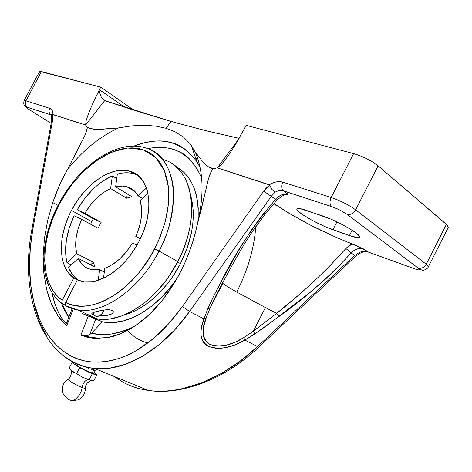 <?xml version="1.0" encoding="UTF-8"?>
<svg xmlns="http://www.w3.org/2000/svg" width="472" height="472" viewBox="0 0 472 472"><rect width="100%" height="100%" fill="white"/><g stroke="black" fill="none" stroke-linecap="round" stroke-linejoin="round"><path stroke-width="0.71" d="M255.718 227.74L255.588 226.949M67.962 379.104C66.977 379.748 76.399 385.358 82.045 387.471C83.084 382.568 85.361 379.954 88.866 379.612L82.582 377.317L71.136 370.414L69.095 368.195L72.063 362.472L69.095 368.195L70.723 369.983L73.455 372.154L76.647 373.505L79.656 367.712L76.647 373.505L82.582 377.317L88.866 379.612C85.361 379.954 83.084 382.568 82.045 387.471C84.11 388.326 85.255 388.497 85.479 387.99M85.485 388.202C84.7 397.064 79.892 401.1 71.06 400.315C75.662 401.336 81.969 392.905 82.045 387.471C81.969 392.905 75.662 401.336 71.06 400.315L68.652 399.418M62.345 303.643L61.861 302.599L62.239 300.239C39.512 284.899 39.542 240.985 59.041 204.7L52.722 218.577L48.12 232.767L45.389 246.838L44.651 260.367L45.985 272.899L47.43 278.657L49.401 284.002L51.879 288.882L54.858 293.248L58.316 297.047L62.239 300.239L73.856 277.949L78.187 280.073L73.856 277.949L68.658 273.105L66.546 270.067L63.372 262.91L62.322 258.868L61.331 250.03L61.808 240.449L62.587 235.481L65.183 225.386L69.077 215.338L71.473 210.435L77.278 200.73L84.063 191.897L91.615 184.239L95.598 180.941L103.822 175.549L107.988 173.513L116.26 170.87L120.283 170.303L127.924 170.722L134.774 173.253L137.806 175.301L142.933 180.894L146.597 188.334L147.825 192.676L148.969 202.382L148.869 207.656L147.299 218.766L143.954 230.23L138.957 241.546L136.019 246.815L129.257 256.674L125.505 261.163L117.463 269.058L113.25 272.379L104.678 277.625L96.182 280.87L92.064 281.707L84.281 281.825L77.331 279.902L65.655 302.31L70.334 304.31L75.384 305.596L80.765 306.139L86.429 305.927L92.323 304.947L98.394 303.189L104.583 300.664L110.826 297.378L117.05 293.366L123.198 288.657L134.98 277.329L140.479 270.822L150.385 256.479L158.557 240.69L164.545 224.153L166.592 215.91L167.985 207.81L168.71 199.951L168.764 192.417L168.162 185.284L166.917 178.623L165.058 172.504L162.61 166.988L159.607 162.108L156.096 157.908L152.12 154.421L147.724 151.665L142.969 149.654L137.901 148.391L132.573 147.872L127.039 148.084L121.357 149.016L115.575 150.651L103.917 155.896L92.471 163.572L81.597 173.36L71.632 184.912L67.089 191.231L59.041 204.7L65.213 194.086L73.366 182.693L83.839 171.124L96.725 160.421L111.675 152.12L127.652 148.025L142.969 149.654L155.683 157.495L164.309 170.61L168.374 187.012L168.374 204.447L165.365 221.138L160.492 236.053L154.68 248.797L159.058 251.051C167.501 236.301 172.368 217.763 173.655 195.438C173.82 173.891 163.849 153.264 145.765 147.96C116.578 138.52 78.016 166.457 58.534 204.506L59.041 204.7L58.534 204.506C38.657 241.711 38.273 286.61 62.345 303.643L65.496 305.325L62.292 303.579L61.797 302.027L61.991 300.823L73.856 277.949C57.879 267.447 57.531 236.401 71.473 210.435L91.839 221.746L93.426 218.831L101.132 222.365L93.426 218.831L77.225 209.769L84.871 213.255L101.132 222.365L98.028 228.318L81.715 219.303L74.098 215.745C66.163 232.79 63.797 248.467 66.994 262.762L76.659 253.67L93.326 262.267L94.996 267.016L78.269 258.455L81.833 264.072L84.128 266.249L87.444 268.326L92.772 269.913L99.663 269.754L98.241 280.262L99.663 269.754L104.3 272.126L99.663 269.754L91.987 269.783L86.736 267.966C83.025 265.937 80.205 262.768 78.269 258.455L94.996 267.016L93.326 262.267L76.659 253.67C74.393 243.251 76.08 231.793 81.715 219.303L98.028 228.318L101.132 222.365L84.871 213.255C91.934 201.444 100.518 193.213 110.631 188.558L112.342 175.891L116.72 178.575L112.342 175.891C98.43 182.18 86.724 193.473 77.225 209.769L93.426 218.831L91.839 221.746L71.473 210.435C84.848 184.198 111.038 165.69 129.546 171.112C150.019 175.572 155.819 210.123 138.957 241.546C125.735 267.636 100.536 285.147 83.202 281.666L77.331 279.902L65.254 303.508L65.708 305.661L67.295 306.712L73.243 309.007L78.777 310.116C103.899 314.057 139.983 288.734 159.058 251.051L154.68 248.797C132.939 292.091 89.22 316.37 65.655 302.31L65.278 304.682L66.493 306.298L78.01 310.01L65.915 305.897M46.474 278.504L48.274 284.297M197.797 158.834L195.756 158.267L197.797 158.834M131.422 125.906L118.555 127.924L98.064 129.405L90.423 128.773L87.29 127.416L85.609 125.068L104.701 100.601L171.141 121.457L165.967 128.266L155.341 126.036L143.759 125.263L131.422 125.906L143.759 125.263L155.341 126.036L165.967 128.266L175.442 131.977L183.567 137.175L190.192 143.854L195.178 151.966C203.343 170.758 204.223 194.075 197.827 221.899L195.432 232.495L192.399 243.033L188.765 253.411L184.552 263.529L188.765 253.411L192.399 243.033L195.432 232.495L208.742 177.956L211.279 171.43L213.362 168.705L217.35 167.861L269.701 185.107L266.503 187.785L263.706 191.125L182.428 306.481L168.315 324.152L153.123 338.778L137.34 350.006L129.381 354.277L121.457 357.634L113.616 360.065L105.923 361.587L98.418 362.195L91.149 361.918L84.158 360.773L77.485 358.791L71.166 356.006L65.224 352.46L59.696 348.188L54.593 343.232L49.938 337.645L45.743 331.474L42.02 324.76L38.775 317.556L33.748 301.873L30.68 284.793L29.541 266.698L30.302 247.93L32.887 228.832L52.539 120.502L52.77 114.578L85.609 125.068L87.29 127.416L86.954 130.172L84.818 135.718L67.455 169.548C82.759 150.468 99.793 136.591 118.555 127.924L131.422 125.906M200.081 167.536L197.066 162.032C181.643 141.093 160.551 135.788 133.794 146.119C148.975 140.762 161.253 139.553 170.616 142.491C179.891 144.196 188.712 150.71 197.066 162.032L191.172 145.152M63.213 177.454L67.455 169.548L59.336 185.626L63.213 177.454M55.832 194.022L59.336 185.626L52.722 202.588L55.832 194.022M58.062 205.408L52.722 202.588L58.062 205.408M66.174 325.503L58.038 315.992L51.312 303.537L46.563 289.124L43.843 273.182L43.147 256.137L44.445 238.419L47.666 220.43L52.722 202.588L47.666 220.43L44.445 238.419L43.147 256.137L43.843 273.182L46.563 289.124L48.687 296.546L51.312 303.537L54.433 310.039L58.038 315.992L62.115 321.355L66.646 326.075L73.113 309.337L66.646 326.075L66.174 325.503M66.05 324.406L72.057 308.853M52.044 292.516C54.233 305.166 58.988 315.573 66.31 323.733C59.802 317.314 55.047 306.912 52.044 292.516M93.167 369.086L92.683 370.024L93.167 369.086L95.167 370.638M93.828 373.423L88.683 371.865L79.821 367.31L77.084 365.582L77.821 364.166L77.084 365.582L75.225 363.8L77.084 365.582C81.792 368.927 93.798 374.538 93.828 373.429L95.208 370.709M197.986 221.25C199.573 193.791 192.092 175.472 175.549 166.297L180.215 169.2L184.416 172.823L188.151 177.159L191.367 182.18L194.022 187.85L196.069 194.116L197.491 200.924L198.246 208.205L197.986 221.25M147.683 148.597C172.852 143.736 190.835 153.565 201.632 178.074C195.196 163.695 187.408 154.787 178.274 151.341C170.551 147.347 160.35 146.432 147.683 148.597M68.859 317.125L61.437 302.994C63.531 308.653 66.009 313.367 68.859 317.125M180.493 263.547L177.513 262.149L180.493 263.547C192.647 238.761 196.11 216.335 190.883 196.275L192.517 203.88L193.195 210.63L193.243 217.745L192.659 225.15L191.443 232.761L187.136 248.26L180.493 263.547L171.808 277.908L166.822 284.533L155.86 296.298L150.013 301.307L144.007 305.661L137.924 309.325L131.824 312.263L124.702 314.771C145.051 309.29 167.424 289.135 180.493 263.547M132.42 242.997C124.667 255.759 115.457 264.214 104.796 268.373L103.492 278.191L104.796 268.373L112.33 264.621L119.705 258.933L126.531 251.6L132.42 242.997L136.998 245.133L132.42 242.997M135.8 236.484L140.237 238.991L135.8 236.484L140.432 238.596L135.8 236.484C141.73 222.902 143.169 210.901 140.119 200.47L141.588 208.341L141.352 217.285L139.393 226.837L135.8 236.484M138.131 195.827L142.338 198.387L138.131 195.827L146.473 187.974L138.131 195.827C135.818 191.732 132.691 188.906 128.744 187.343L134.054 190.629L138.131 195.827M137.718 175.23L133.623 173.672C128.579 172.321 123.139 172.475 117.31 174.133L115.616 186.853L122.183 186.068L125.281 186.369L128.744 187.343L122.49 186.08L115.616 186.853L131.676 196.558L115.616 186.853L117.31 174.133L122.142 173.088L126.832 172.758L131.322 173.159L135.541 174.292M62.457 303.767L60.475 302.21M145.765 147.96C174.864 154.91 183.738 204.86 159.058 251.051L177.791 261.618C201.945 216.359 192.564 166.929 163.359 159.66M106.548 337.834L113.528 336.271L120.637 333.781L106.548 337.834L93.167 338.259L80.877 335.197L88.293 316.045L89.78 316.517L82.388 313.597L88.293 316.045L80.877 335.197L86.866 337.15L93.167 338.259L99.745 338.495M120.637 333.781L127.8 330.376L134.968 326.063L142.078 320.866L149.052 314.812L155.837 307.939L162.356 300.31L168.551 291.973L174.351 283.011L179.708 273.5L184.552 263.529C181.071 271.129 177.667 277.625 174.351 283.011L162.356 300.31L149.052 314.812L134.968 326.063L120.637 333.781M331.745 206.636C337.563 208.701 342.672 211.279 347.067 214.359L339.946 210.111L333.604 207.297L283.507 190.883L288.185 194.275L286.663 194.405L288.026 194.222L285.07 193.921L281.79 194.777L278.498 196.647L275.53 199.379L271.247 196.34L274.893 192.322L271.825 189.26L269.323 184.747L272.751 182.953L276.226 181.891L279.613 181.626L282.752 182.162C281.147 185.891 281.377 188.782 283.448 190.835L331.686 206.588C329.645 204.47 329.474 201.444 331.173 197.508L282.752 182.162L331.173 197.508L353.64 153.607L246.201 125.375L236.106 143.523L228.371 155.595L221.875 164.02L217.35 167.861L238.838 138.874L217.35 167.861L269.323 184.747C274.049 181.832 278.527 180.971 282.752 182.162C281.147 185.885 281.377 188.776 283.436 190.83L331.686 206.588C337.551 208.683 342.713 211.285 347.174 214.394L418.133 268.072L347.185 214.4C350.584 215.002 353.398 213.48 355.634 209.822L426.228 264.231L446.418 224.336L378.096 165.808L355.634 209.822C353.392 213.486 350.572 215.008 347.174 214.394L418.233 268.108C421.531 268.828 424.192 267.535 426.228 264.231L355.634 209.822L378.096 165.808L447.668 225.563L448.329 227.297L446.418 224.336L426.228 264.231L428.316 266.863C428.564 266.385 427.874 265.512 426.228 264.231C424.198 267.53 421.537 268.822 418.245 268.108L422.169 270.308C422.328 270.857 427.697 269.288 428.328 266.845L448.329 227.303M285.442 194.375L284.669 194.263M274.025 203.532L284.333 210.418L276.539 205.267L272.981 204.754L276.539 205.267L274.067 203.485L289.1 213.344L310.364 225.067L334.778 236.708L362.148 248.296L367.417 251.747L416.121 269.317L418.493 269.878L419.502 269.689L418.133 268.072C420.694 270.22 419.49 270.462 414.528 268.78L367.257 251.688C364.655 250.868 361.947 251.181 359.121 252.626L354.673 255.399L351.18 252.927L334.577 270.556L325.768 278.852L307.443 294.498L266.538 325.833L254.827 333.899L244.903 340.058L257.547 346.584L354.673 255.399L351.18 252.927L353.953 250.508L357.151 248.962L362.118 248.602L363.611 248.986L368.614 252.178L367.251 251.688L363.54 248.95L359.216 246.927M305.714 210.164L330.742 219.091L340.07 223.462L348.802 228.218L355.499 232.572L359.115 235.835L359.587 236.897L359.157 237.516L357.847 237.687L349.416 235.575L324.966 226.619L312.075 220.318L301.602 213.934L297.69 210.654L296.935 209.503L297.035 208.754L298.003 208.429L299.82 208.559L322.329 215.81C337.244 220.678 361.947 234.932 359.522 237.198C358.767 238.183 355.398 237.646 349.416 235.575L332.902 229.77L336.919 221.905L332.902 229.77C318.311 224.814 294.906 211.285 296.929 208.889C297.525 207.987 300.452 208.406 305.714 210.164M27.317 107.209L26.119 107.126L28.237 108.961L51.135 123.369L29.317 109.663C25.948 107.474 25.282 106.66 27.317 107.209L51 114.944L27.258 107.174C25.293 105.557 24.868 103.433 25.978 100.796C24.868 103.433 25.293 105.563 27.258 107.174L24.745 105.911C23.712 104.926 23.5 103.156 24.113 100.607L25.978 100.796L49.69 108.312C51.89 109.103 53.017 111.168 53.088 114.501L51.926 115.64L51.772 117.08L51.719 116.372C51.365 114.513 51.1 113.882 50.923 114.478L50.941 114.908C48.946 113.245 48.533 111.044 49.69 108.312L25.978 100.796L41.4 71.561L25.978 100.796L24.101 100.624L39.648 71.396L100.742 87.155L41.4 71.561L39.441 71.561M102.3 315.886L99.539 315.792L96.276 316.346L94.43 315.497L92.89 312.694L91.822 313.396L92.553 314.399L91.786 313.833L92.241 313.03L96.058 311.626L103.079 310.092L109.262 309.75L112.13 310.411L113.085 311.142L113.327 311.703L112.849 313.001L111.457 314.069L107.333 315.426L99.539 315.792C101.769 314.547 103.179 312.617 103.763 309.998M96.058 311.626L106.047 309.762L109.262 309.75L112.13 310.411L112.985 311.018L113.245 312.375L111.457 314.069L107.333 315.426L103.628 315.851M103.262 311.656L102.324 313.343L99.539 315.792C97.356 316.795 95.521 316.576 94.046 315.125L92.89 312.694L95.373 311.827M173.79 164.923L177.985 168.539L181.702 172.876L184.9 177.909L187.531 183.59L189.555 189.874L190.948 196.712L191.673 204.022L191.726 211.745L191.077 219.787L189.744 228.064L187.726 236.484L185.042 244.95L181.714 253.364L177.791 261.618L169.755 275.194L165.206 281.554L155.241 293.142L144.432 302.918L133.151 310.582L121.782 315.916L110.702 318.812L105.38 319.337L100.253 319.255L95.356 318.571L95.828 318.777L89.662 334.672L87.585 335.592L89.662 334.672L91.698 332.972L102.406 321.81L95.828 318.777L89.662 334.672L91.698 332.972C101.592 336.701 115.569 334.689 133.635 326.937C118.218 334.347 104.241 336.359 91.698 332.972L102.406 321.81L89.78 316.517L97.35 318.924C122.62 323.603 158.946 298.965 177.791 261.618L159.058 251.051C139.783 289.147 103.167 314.511 78.01 310.01L97.35 318.924M85.762 315.143L86.417 313.886L85.762 315.143M68.552 267.565C70.729 272.963 73.939 277.129 78.187 280.073L75.201 277.66L72.588 274.745L68.552 267.565L78.269 258.455L68.552 267.565M66.994 262.762L71.343 264.951L66.994 262.762L76.659 253.67L75.656 245.865L76.204 237.268L78.263 228.277L81.715 219.303L74.098 215.745L69.242 227.988L66.346 240.289L65.567 252.077L66.003 257.594L66.994 262.762M91.839 221.746L90.6 224.212L91.839 221.746M126.691 198.199L131.676 196.558L126.691 198.199L110.631 188.558L126.691 198.199L127.239 193.88L126.691 198.199M51 114.944L50.941 114.908C48.952 113.25 48.533 111.05 49.69 108.312L51.123 109.103L52.203 110.436L53.088 114.501L85.609 125.068L86.081 120.797L88.724 112.938L93.238 102.383L99.108 90.305L101.026 96.583L102.672 99.126L104.701 100.601L85.609 125.068L86.081 120.797L88.724 112.938L93.238 102.383L100.742 87.155L133.918 110.253L100.742 87.155L99.409 89.692L124.897 107.35L99.409 89.692L99.108 90.305L99.421 91.922L101.026 96.583L102.672 99.126L104.701 100.601L137.8 111.48L175.897 122.797L209.444 131.582L238.667 138.237M71.136 370.414L71.071 370.461C72.222 372.721 70.133 378.756 68.157 379.01C65.573 379.181 79.674 386.981 82.045 387.471C84.818 388.509 85.91 388.598 85.326 387.742M92.754 380.644L90.783 380.633L89.249 379.671L92.241 373.901L89.249 379.671L91.255 380.757L93.975 380.391L96.925 374.703L94.146 372.803L96.925 374.703L93.975 380.391M147.931 193.148L140.119 200.47L147.931 193.148M93.326 262.267L90.618 264.774L93.326 262.267M75.485 363.133L72.063 362.472L79.656 367.712L92.241 373.901L96.925 374.703L92.241 373.901L79.656 367.712L72.063 362.472L75.485 363.133M102.406 321.81C124.932 327.061 157.135 309.13 177.507 277.571L172.091 285.23L162.179 296.717L151.412 306.399L140.166 313.98L134.485 316.913L123.239 320.978L112.436 322.6L107.309 322.5L102.406 321.81M91.875 371.582L93.816 373.252M75.308 363.735L77.585 364.236M87.585 335.592L85.255 335.857C92.07 338.341 100.925 338.636 111.823 336.731C102.129 338.684 93.273 338.389 85.255 335.857L87.585 335.592M66.404 323.839L67.626 322.913M94.807 370.762L91.733 369.647M88.429 368.243L86.582 367.411M352.13 230.265L349.416 235.575L352.13 230.265M147.83 342.967C140.101 340.967 133.605 337.049 128.337 331.208M83.986 335.798L85.255 335.857L83.986 335.798M80.877 335.197L82.795 335.669L80.877 335.197M197.827 221.899C204.223 194.075 203.343 170.758 195.178 151.966L202.842 161.813L207.173 166.28L213.362 168.705L211.279 171.43L209.845 174.64L207.81 181.319L201.509 208.376L197.827 221.899M331.674 206.583C329.645 204.464 329.474 201.438 331.173 197.508C340.495 200.748 348.643 204.848 355.634 209.822C348.643 204.848 340.495 200.748 331.173 197.508L353.64 153.607L359.977 155.707L366.886 158.787L373.269 162.344L378.096 165.808C371.287 160.527 363.133 156.462 353.64 153.607L246.201 125.375L236.106 143.523L228.371 155.595L221.875 164.02L217.35 167.861L213.362 168.705L211.503 168.492L207.173 166.28L202.842 161.813L195.178 151.966M258.727 347.209L257.547 346.584C223.539 379.004 180.534 395.253 148.261 390.438C135.216 388.544 124.101 383.99 114.902 376.768L118.72 379.529C126.85 385.01 136.396 388.603 147.37 390.309L148.261 390.438C158.645 391.925 170.121 391.323 182.676 388.639L201.709 382.804L220.931 373.688L239.746 361.511L257.547 346.584L244.903 340.058L235.504 344.725L225.758 347.616L220.973 348.253L216.347 348.277L212.111 347.64L208.394 346.324L205.391 344.377L203.131 341.834L201.68 338.808L200.978 335.356L200.948 331.615L201.491 327.58L203.928 318.913L207.745 308.965L213.362 296.752L220.383 283.342L237.829 251.659L251.234 230.365L260.709 217.208L275.53 199.379L271.247 196.34L274.893 192.322C277.878 190.594 280.698 190.098 283.347 190.83L283.342 190.83C280.692 190.098 277.878 190.594 274.893 192.322L271.825 189.26L269.701 185.107L263.706 191.125L271.247 196.34L263.706 191.125L182.428 306.481L189.596 311.514L271.247 196.34L189.596 311.514L182.428 306.481C172.557 320.163 162.787 330.925 153.123 338.778C142.143 347.746 131.588 354.029 121.457 357.634C99.197 364.956 80.452 363.233 65.224 352.46C50.109 341.87 39.613 325.002 33.748 301.873C31.128 291.366 29.73 279.642 29.541 266.698C29.352 255.352 30.468 242.732 32.887 228.832L31.919 229.18L32.887 228.832L52.539 120.502L51.548 121.121L52.539 120.502L52.77 114.578L51.719 116.372M64.457 356.549C73.278 363.34 83.385 367.334 94.778 368.52C124.301 371.735 161.507 351.085 189.596 311.514L174.758 329.81L158.81 344.914L142.261 356.472L125.623 364.26L109.38 368.225L93.963 368.437C83.91 367.251 74.918 363.906 66.989 358.39L64.428 356.525M67.455 169.548L83.532 138.373L86.004 132.992L87.29 127.416L94.135 129.31L102.1 129.251L118.555 127.924C99.793 136.591 82.759 150.468 67.455 169.548M46.793 336.489L39.601 322.04L34.438 305.779M283.507 190.883L288.026 194.222C283.749 193.308 279.583 195.024 275.53 199.379C252.349 226.861 233.97 254.85 220.383 283.342C215.238 292.675 211.025 301.219 207.745 308.965L203.928 318.913L189.596 311.514L203.928 318.913L206.128 318.098L210.028 308.222L215.68 296.062L222.542 282.952M84.842 366.596L85.414 366.868M446.53 227.899L444.795 227.746M165.967 128.266L171.141 121.457L204.889 130.455L239.145 138.337M134.243 190.806L134.095 191.184L134.243 190.806M355.487 256.39L360.248 253.151L359.121 252.626L354.673 255.399L355.504 256.379L354.673 255.399L257.547 346.584L258.68 347.25C224.778 379.311 181.531 395.654 148.261 390.438L94.784 368.52C41.147 362.03 19.269 294.793 31.919 229.18L51.548 121.121L51.708 116.572M360.584 252.992L359.121 252.626C361.947 251.181 364.655 250.874 367.251 251.688C365.706 251.175 363.387 251.665 360.301 253.145M40.22 72.948L39.601 72.21M284.333 210.418L304.381 221.946C320.73 230.607 336.66 237.912 352.177 243.871L348.814 245.847L345.876 248.508L327.774 268.031L311.302 283.902L297.608 295.92L276.616 313.355L265.417 307.561L276.604 313.378L253.293 331.232L265.417 307.561L236.737 292.056C228.926 287.625 224.288 284.722 222.825 283.353L222.53 283.005L222.825 283.353L210.028 308.222L222.825 283.353C224.288 284.722 228.926 287.625 236.737 292.056L265.417 307.561L253.293 331.232L243.782 337.622L235.139 342.241L226.112 345.25L217.327 346.118L213.362 345.592L209.881 344.389L207.09 342.536L205.031 340.088L203.739 337.161L203.155 333.828L203.768 326.353L206.128 318.098L210.028 308.222L217.852 291.761L222.678 282.698M236.737 292.056C247.818 270.167 254.172 248.366 255.8 226.654C254.172 248.366 247.818 270.167 236.737 292.056M258.101 221.604L264.55 212.843M84.871 213.255L90.305 205.214L96.601 198.205L103.474 192.564L110.631 188.558L112.342 175.891L102.524 181.313L97.745 184.918L93.12 189.054L84.553 198.694L77.225 209.769L84.871 213.255M283.448 190.835L288.026 194.222C286.327 193.313 282.628 195.296 276.928 200.181L275.53 199.379L276.952 200.152M220.383 283.342L222.619 282.84L220.383 283.342M222.631 282.822L226.973 274.781C233.02 263.476 242.797 245.723 252.809 230.967L264.945 214.406L276.928 200.181M207.745 308.965L210.028 308.222L207.745 308.965M206.128 318.098L203.928 318.913C198.659 331.68 200.146 340.819 208.394 346.324C219.338 350.029 231.51 347.941 244.903 340.058L243.782 337.622C231.475 345.433 220.176 347.693 209.881 344.389C202.305 339.061 201.054 330.3 206.128 318.098M243.782 337.622L244.903 340.058L254.827 333.899L253.293 331.232L243.782 337.622M253.293 331.232L254.827 333.899L278.964 316.541L276.604 313.378L253.293 331.232M276.616 313.355L278.964 316.541C305.195 298.05 329.267 276.846 351.18 252.927L345.876 248.508L330.966 264.727C313.786 282.156 295.667 298.363 276.616 313.355M357.758 246.254L352.177 243.871L345.876 248.508L351.18 252.927C354.944 249.039 359.033 247.712 363.452 248.933L363.54 248.95M28.798 109.333L29.317 109.663M414.528 268.78L415.791 269.211M89.65 379.942L88.447 379.411M129.546 171.112L133.623 173.672M113.085 311.142L111.262 310.086M135.411 191.986L126.761 186.694M67.944 379.134C63.354 382.355 61.625 386.721 62.764 392.238C63.537 397.206 70.741 400.752 71.06 400.315M90.783 380.633L87.591 382.656C85.869 384.875 85.161 386.645 85.467 387.96M355.504 256.379L258.68 347.25M50.941 114.908L27.258 107.174M91.751 313.756L94.046 315.125"/></g></svg>
